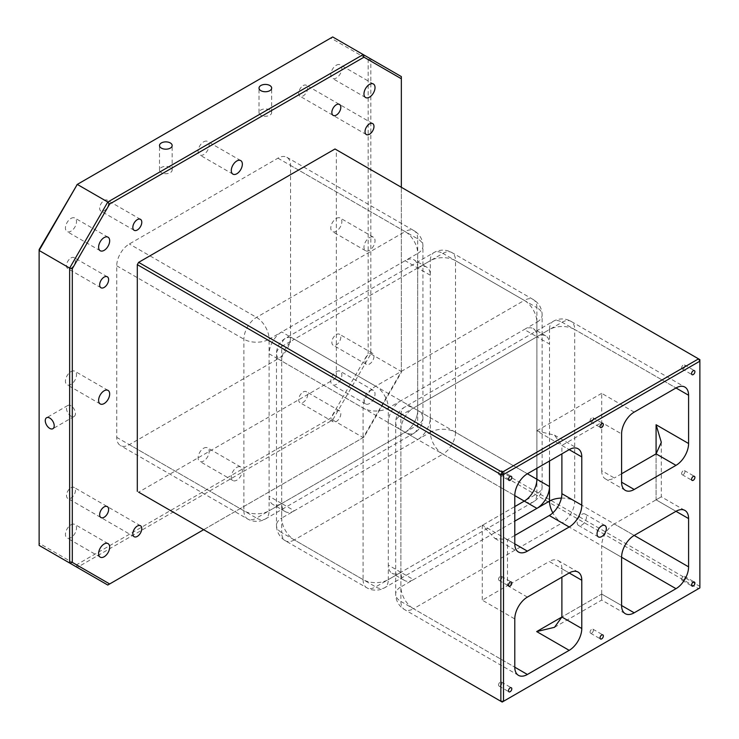 <?xml version="1.0" encoding="UTF-8"?>
<svg xmlns="http://www.w3.org/2000/svg" width="739" height="739" viewBox="0 0 739 739"><rect width="100%" height="100%" fill="white"/><g stroke="black" fill="none" stroke-linecap="round" stroke-linejoin="round"><path stroke-width="0.55" stroke-dasharray="3.69 2.77" d="M70.972 405.794A6.328 3.658 -120 0 0 67.803 405.48A6.328 3.658 -120 0 0 66.833 410.551A6.328 3.658 -120 0 0 70.972 416.131A6.328 3.658 -120 0 0 74.131 416.445A6.328 3.658 -120 0 0 75.11 411.374A6.328 3.658 -120 0 0 70.972 405.794M170.312 167.467A6.328 3.658 0 0 0 163.411 166.672A6.328 3.658 0 0 0 159.504 170.044A6.328 3.658 0 0 0 161.361 172.63A6.328 3.658 0 0 0 168.261 173.425A6.328 3.658 0 0 0 172.169 170.044A6.328 3.658 0 0 0 170.312 167.467M269.818 110.009A6.328 3.658 0 0 0 262.927 109.215A6.328 3.658 0 0 0 259.019 112.596A6.328 3.658 0 0 0 260.867 115.182A6.328 3.658 0 0 0 267.767 115.968A6.328 3.658 0 0 0 271.675 112.596A6.328 3.658 0 0 0 269.818 110.009M683.289 580.254A2.346 1.358 120 0 0 684.822 578.184A2.346 1.358 120 0 0 684.462 576.309A2.346 1.358 120 0 0 683.289 576.42A2.346 1.358 120 0 0 681.755 578.489A2.346 1.358 120 0 0 682.115 580.374A2.346 1.358 120 0 0 683.289 580.254M591.736 633.111A2.346 1.358 120 0 0 593.269 631.041A2.346 1.358 120 0 0 592.909 629.166A2.346 1.358 120 0 0 591.736 629.277A2.346 1.358 120 0 0 590.202 631.346A2.346 1.358 120 0 0 590.563 633.221A2.346 1.358 120 0 0 591.736 633.111M500.192 685.968A2.346 1.358 120 0 0 501.726 683.898A2.346 1.358 120 0 0 501.365 682.014A2.346 1.358 120 0 0 500.192 682.134A2.346 1.358 120 0 0 498.659 684.203A2.346 1.358 120 0 0 499.019 686.078A2.346 1.358 120 0 0 500.192 685.968M500.192 580.254A2.346 1.358 120 0 0 501.726 578.184A2.346 1.358 120 0 0 501.365 576.309A2.346 1.358 120 0 0 500.192 576.42A2.346 1.358 120 0 0 498.659 578.489A2.346 1.358 120 0 0 499.019 580.364A2.346 1.358 120 0 0 500.192 580.254M500.192 474.54A2.346 1.358 120 0 0 501.726 472.47A2.346 1.358 120 0 0 501.365 470.595A2.346 1.358 120 0 0 500.192 470.706A2.346 1.358 120 0 0 498.659 472.775A2.346 1.358 120 0 0 499.019 474.66A2.346 1.358 120 0 0 500.192 474.54M591.736 421.683A2.346 1.358 120 0 0 593.269 419.613A2.346 1.358 120 0 0 592.909 417.738A2.346 1.358 120 0 0 591.736 417.858A2.346 1.358 120 0 0 590.202 419.918A2.346 1.358 120 0 0 590.563 421.803A2.346 1.358 120 0 0 591.736 421.683M683.289 368.826A2.346 1.358 120 0 0 684.822 366.766A2.346 1.358 120 0 0 684.462 364.881A2.346 1.358 120 0 0 683.289 365.001A2.346 1.358 120 0 0 681.755 367.061A2.346 1.358 120 0 0 682.115 368.946A2.346 1.358 120 0 0 683.289 368.826M683.289 474.54A2.346 1.358 120 0 0 684.822 472.47A2.346 1.358 120 0 0 684.462 470.595A2.346 1.358 120 0 0 683.289 470.715A2.346 1.358 120 0 0 681.755 472.775A2.346 1.358 120 0 0 682.115 474.66A2.346 1.358 120 0 0 683.289 474.54M581.787 525.096A6.568 3.787 120 0 0 586.073 519.314A6.568 3.787 120 0 0 585.076 514.048A6.568 3.787 120 0 0 581.787 514.372A6.568 3.787 120 0 0 577.501 520.164A6.568 3.787 120 0 0 578.508 525.42A6.568 3.787 120 0 0 581.787 525.096M70.972 487.758A6.337 3.658 -60 0 1 74.14 487.444A6.337 3.658 -60 0 1 75.11 492.516A6.337 3.658 -60 0 1 70.972 498.095A6.337 3.658 -60 0 1 67.803 498.409A6.337 3.658 -60 0 1 66.833 493.338A6.337 3.658 -60 0 1 70.972 487.758M104.144 506.908A6.337 3.658 -60 0 1 107.303 506.594A6.337 3.658 -60 0 1 108.282 511.665A6.337 3.658 -60 0 1 104.144 517.245A6.337 3.658 -60 0 1 100.975 517.559A6.337 3.658 -60 0 1 100.005 512.487A6.337 3.658 -60 0 1 104.144 506.908M104.144 200.5A6.337 3.658 -60 0 1 107.303 200.186A6.337 3.658 -60 0 1 108.282 205.257A6.337 3.658 -60 0 1 104.144 210.837A6.337 3.658 -60 0 1 100.975 211.151A6.337 3.658 -60 0 1 100.005 206.079A6.337 3.658 -60 0 1 104.144 200.5M70.972 257.948A6.337 3.658 -60 0 1 74.14 257.634A6.337 3.658 -60 0 1 75.11 262.705A6.337 3.658 -60 0 1 70.972 268.285A6.337 3.658 -60 0 1 67.803 268.599A6.337 3.658 -60 0 1 66.833 263.527A6.337 3.658 -60 0 1 70.972 257.948M303.156 85.595A6.337 3.658 -60 0 1 306.325 85.281A6.337 3.658 -60 0 1 307.295 90.352A6.337 3.658 -60 0 1 303.156 95.931A6.337 3.658 -60 0 1 299.997 96.246A6.337 3.658 -60 0 1 299.027 91.174A6.337 3.658 -60 0 1 303.156 85.595M336.328 104.744A6.337 3.658 -60 0 1 339.497 104.43A6.337 3.658 -60 0 1 340.467 109.501A6.337 3.658 -60 0 1 336.328 115.081A6.337 3.658 -60 0 1 333.16 115.395A6.337 3.658 -60 0 1 332.19 110.323A6.337 3.658 -60 0 1 336.328 104.744M303.156 392.003A6.337 3.658 -60 0 1 306.325 391.688A6.337 3.658 -60 0 1 307.295 396.769A6.337 3.658 -60 0 1 303.156 402.349A6.337 3.658 -60 0 1 299.997 402.663A6.337 3.658 -60 0 1 299.027 397.582A6.337 3.658 -60 0 1 303.156 392.003M336.328 411.152A6.337 3.658 -60 0 1 339.497 410.838A6.337 3.658 -60 0 1 340.467 415.918A6.337 3.658 -60 0 1 336.328 421.498A6.337 3.658 -60 0 1 333.16 421.812A6.337 3.658 -60 0 1 332.19 416.731A6.337 3.658 -60 0 1 336.328 411.152M336.328 334.555A6.337 3.658 -60 0 1 339.497 334.24A6.337 3.658 -60 0 1 340.467 339.312A6.337 3.658 -60 0 1 336.328 344.891A6.337 3.658 -60 0 1 333.16 345.205A6.337 3.658 -60 0 1 332.19 340.134A6.337 3.658 -60 0 1 336.328 334.555M369.5 353.704A6.337 3.658 -60 0 1 372.668 353.39A6.337 3.658 -60 0 1 373.638 358.461A6.337 3.658 -60 0 1 369.5 364.041A6.337 3.658 -60 0 1 366.332 364.355A6.337 3.658 -60 0 1 365.362 359.283A6.337 3.658 -60 0 1 369.5 353.704M70.972 524.847A7.815 4.517 -60 0 1 74.879 524.459A7.815 4.517 -60 0 1 76.08 530.722A7.815 4.517 -60 0 1 70.972 537.613A7.815 4.517 -60 0 1 67.064 538.001A7.815 4.517 -60 0 1 65.863 531.738A7.815 4.517 -60 0 1 70.972 524.847M203.65 448.24A7.815 4.517 -60 0 1 207.557 447.852A7.815 4.517 -60 0 1 208.758 454.125A7.815 4.517 -60 0 1 203.65 461.007A7.815 4.517 -60 0 1 199.742 461.395A7.815 4.517 -60 0 1 198.542 455.132A7.815 4.517 -60 0 1 203.65 448.24M236.822 467.39A7.815 4.517 -60 0 1 240.729 467.002A7.815 4.517 -60 0 1 241.93 473.274A7.815 4.517 -60 0 1 236.822 480.165A7.815 4.517 -60 0 1 232.914 480.544A7.815 4.517 -60 0 1 231.713 474.281A7.815 4.517 -60 0 1 236.822 467.39M336.328 371.643A7.815 4.517 -60 0 1 340.236 371.255A7.815 4.517 -60 0 1 341.436 377.518A7.815 4.517 -60 0 1 336.328 384.409A7.815 4.517 -60 0 1 332.421 384.797A7.815 4.517 -60 0 1 331.22 378.534A7.815 4.517 -60 0 1 336.328 371.643M369.5 390.792A7.815 4.517 -60 0 1 373.407 390.404A7.815 4.517 -60 0 1 374.608 396.667A7.815 4.517 -60 0 1 369.5 403.559A7.815 4.517 -60 0 1 365.593 403.947A7.815 4.517 -60 0 1 364.392 397.684A7.815 4.517 -60 0 1 369.5 390.792M336.328 218.439A7.815 4.517 -60 0 1 340.236 218.051A7.815 4.517 -60 0 1 341.436 224.314A7.815 4.517 -60 0 1 336.328 231.205A7.815 4.517 -60 0 1 332.421 231.593A7.815 4.517 -60 0 1 331.22 225.321A7.815 4.517 -60 0 1 336.328 218.439M369.5 237.588A7.815 4.517 -60 0 1 373.407 237.201A7.815 4.517 -60 0 1 374.608 243.464A7.815 4.517 -60 0 1 369.5 250.355A7.815 4.517 -60 0 1 365.593 250.743A7.815 4.517 -60 0 1 364.392 244.48A7.815 4.517 -60 0 1 369.5 237.588M336.328 65.226A7.815 4.517 -60 0 1 340.236 64.838A7.815 4.517 -60 0 1 341.436 71.11A7.815 4.517 -60 0 1 336.328 77.992A7.815 4.517 -60 0 1 332.421 78.38A7.815 4.517 -60 0 1 331.22 72.117A7.815 4.517 -60 0 1 336.328 65.226M203.65 141.833A7.815 4.517 -60 0 1 207.557 141.445A7.815 4.517 -60 0 1 208.758 147.708A7.815 4.517 -60 0 1 203.65 154.599A7.815 4.517 -60 0 1 199.742 154.987A7.815 4.517 -60 0 1 198.542 148.724A7.815 4.517 -60 0 1 203.65 141.833M70.972 218.43A7.815 4.517 -60 0 1 74.879 218.042A7.815 4.517 -60 0 1 76.08 224.314A7.815 4.517 -60 0 1 70.972 231.196A7.815 4.517 -60 0 1 67.064 231.584A7.815 4.517 -60 0 1 65.863 225.321A7.815 4.517 -60 0 1 70.972 218.43M70.972 371.643A7.815 4.517 -60 0 1 74.879 371.255A7.815 4.517 -60 0 1 76.08 377.518A7.815 4.517 -60 0 1 70.972 384.409A7.815 4.517 -60 0 1 67.064 384.797A7.815 4.517 -60 0 1 65.863 378.525A7.815 4.517 -60 0 1 70.972 371.643M269.107 496.248A17.828 10.291 120 0 0 272.802 504.404A17.828 10.291 120 0 0 281.707 503.527L405.101 432.287A17.828 10.291 120 0 0 417.711 410.45L417.711 267.971A17.828 10.291 120 0 0 414.016 259.814A17.828 10.291 120 0 0 405.101 260.691L281.707 331.931A17.828 10.291 120 0 0 269.107 353.769L269.107 510.797L281.707 503.527L281.707 518.076L294.316 510.797A17.828 10.291 -60 0 1 285.402 511.684A17.828 10.291 -60 0 1 281.707 503.527L269.107 496.248M536.902 468.286L536.902 336.781A17.828 10.291 120 0 0 533.207 328.624A17.828 10.291 120 0 0 524.293 329.511L400.898 400.75A17.828 10.291 120 0 0 388.298 422.579L388.298 565.058A17.828 10.291 120 0 0 391.984 573.224A17.828 10.291 120 0 0 400.898 572.337L514.787 506.584M601.694 594.045L621.591 605.527L601.694 594.045L561.889 617.019L601.694 594.045C601.694 601.897 601.694 601.897 601.694 594.045C601.694 601.897 601.694 601.897 601.694 594.045L601.694 545.779L621.591 557.271L562.111 522.926L413.507 608.724L514.787 667.197L400.898 601.444L400.898 429.858A17.828 10.291 -60 0 1 413.507 408.02L400.898 415.3L400.898 572.337L413.507 579.616A17.828 10.291 -60 0 1 404.593 580.494A17.828 10.291 -60 0 1 400.898 572.337L388.298 579.616L388.298 565.058L400.898 572.337L400.898 586.895L514.787 521.143M116.744 265.8L243.898 339.21A17.828 10.291 0 0 0 269.107 339.21L269.107 353.769L281.707 361.038A17.828 10.291 -60 0 1 294.316 339.21L281.707 346.489L281.707 503.527L294.316 510.797L430.31 432.287L430.31 417.729A17.828 10.291 -60 0 1 417.711 439.557L277.947 358.877A17.828 10.291 120 0 0 290.556 337.039L290.556 165.453A17.828 10.291 120 0 0 286.861 157.287A17.828 10.291 120 0 0 277.947 158.174L129.353 243.972A17.828 10.291 120 0 0 116.744 265.8L116.744 437.386A17.828 10.291 120 0 0 120.439 445.552A17.828 10.291 120 0 0 129.353 444.666L277.947 358.877M561.889 568.762A17.828 10.291 120 0 0 558.194 560.605A17.828 10.291 120 0 0 549.28 561.483L569.187 572.974L561.889 568.762L561.889 577.187M527.387 597.103L507.49 585.611L549.28 561.483M514.787 535.442L507.49 539.655L514.787 543.867L482.281 525.096L494.881 538.408L507.49 539.655L507.49 585.611L482.281 600.17L514.787 618.94M601.694 470.706A17.828 10.291 120 0 0 605.38 478.872A17.828 10.291 120 0 0 614.294 477.985L601.694 470.706L601.694 422.449L561.889 445.432L554.499 435.142L536.68 430.874L569.187 449.645L561.889 445.432L561.889 453.857M621.591 473.773L614.294 477.985M549.502 461.007L549.502 344.06L536.902 336.781A17.828 10.291 -60 0 1 545.807 335.903A17.828 10.291 -60 0 1 549.502 344.06L549.502 329.511L536.902 336.781L524.293 329.511L536.902 322.232L536.902 336.781L413.507 408.02L562.111 322.232L675.991 387.975L574.711 329.511L574.711 501.097L634.191 535.442L614.294 523.951L656.084 499.823C662.892 495.897 662.892 495.897 656.084 499.823C662.892 495.897 662.892 495.897 656.084 499.823L656.084 453.857L656.084 499.823L675.991 511.314L656.084 499.823M614.294 523.951A17.828 10.291 120 0 0 601.694 545.779M76.496 184.861L330.804 38.031L368.17 59.61L368.17 353.26L330.804 417.988L76.496 564.808L39.13 543.23L39.13 249.579M203.65 529.697L363.976 437.137L401.342 372.41L401.342 187.281M336.328 376.493L336.328 149.749L699.87 359.634L699.87 586.378L336.328 376.493L335.007 378.793L698.549 588.678L502.178 702.05L138.636 492.165L335.007 378.793M335.007 148.982L336.328 149.749M368.17 59.61L370.83 58.972L401.342 76.588L401.342 371.514L363.2 437.58L107.792 585.039L77.272 567.423L332.679 419.964L370.83 353.898L370.83 58.972L332.679 36.95L330.804 38.031M363.976 437.137L363.2 437.58L332.679 419.964L330.804 417.988M401.342 372.41L401.342 371.514L370.83 353.898L368.17 353.26M39.13 543.23L39.13 545.4L77.272 567.423L76.496 564.808M290.556 337.039L430.31 417.729L430.31 275.25L405.101 260.691L417.711 253.412L417.711 267.971L294.316 339.21L281.707 331.931L269.107 339.21A17.828 10.291 -120 0 0 256.498 317.382L129.353 243.972M417.711 267.971A17.828 10.291 -60 0 1 426.615 267.084A17.828 10.291 -60 0 1 430.31 275.25L430.31 260.691L417.711 267.971M699.87 586.378L699.87 587.911L698.549 588.678L699.87 586.378M634.191 412.113L601.694 393.342L601.694 422.449L621.591 433.941M388.298 422.579L388.298 408.02L400.898 400.75L413.507 408.02A17.828 10.291 -120 0 0 404.593 407.143A17.828 10.291 -120 0 0 400.898 415.3A17.828 10.291 0 0 0 395.679 422.579A17.828 10.291 0 0 0 400.898 429.858L514.787 495.601L442.92 454.115L294.316 539.913L375.689 586.895L524.293 501.097A17.828 10.291 120 0 0 536.902 479.269L536.902 493.818L524.293 501.097A17.828 10.291 -120 0 0 533.207 501.984A17.828 10.291 -120 0 0 536.902 493.818A17.828 10.291 0 0 0 542.121 486.539A17.828 10.291 0 0 0 536.902 479.269L536.902 307.673L455.52 260.691L455.52 432.287L527.387 473.773L413.507 408.02A17.828 10.291 -60 0 0 400.898 429.858L388.298 422.579M277.947 158.174L405.101 231.584L256.498 317.382A17.828 10.291 120 0 0 243.898 339.21L243.898 510.797L116.744 437.386M129.353 444.666L256.498 518.076L405.101 432.287A17.828 10.291 120 0 0 417.711 410.45L417.711 238.863L290.556 165.453M417.711 410.45L417.711 425.008L405.101 432.287A17.828 10.291 -120 0 0 414.016 433.165A17.828 10.291 -120 0 0 417.711 425.008A17.828 10.291 0 0 0 422.93 417.729A17.828 10.291 0 0 0 417.711 410.45M482.281 525.096L482.281 600.17M601.694 393.342L536.68 430.874M375.689 386.192L294.316 339.21L442.92 253.412L524.293 300.394L375.689 386.192A17.828 10.291 120 0 0 363.089 408.02L363.089 579.616L281.707 532.634L281.707 361.038L363.089 408.02A17.828 10.291 0 0 0 388.298 408.02A17.828 10.291 -120 0 0 375.689 386.192M562.111 322.232A17.828 10.291 -60 0 1 571.016 321.345A17.828 10.291 -60 0 1 574.711 329.511A17.828 10.291 0 0 0 549.502 329.511A17.828 10.291 -120 0 1 553.197 321.345A17.828 10.291 -120 0 1 562.111 322.232M536.902 307.673A17.828 10.291 120 0 0 533.207 299.517A17.828 10.291 120 0 0 524.293 300.394A17.828 10.291 -120 0 1 536.902 322.232A17.828 10.291 0 0 0 542.121 314.953A17.828 10.291 0 0 0 536.902 307.673M442.92 253.412A17.828 10.291 -60 0 1 451.825 252.535A17.828 10.291 -60 0 1 455.52 260.691A17.828 10.291 0 0 0 430.31 260.691A17.828 10.291 -120 0 1 434.005 252.535A17.828 10.291 -120 0 1 442.92 253.412M417.711 238.863A17.828 10.291 120 0 0 414.016 230.697A17.828 10.291 120 0 0 405.101 231.584A17.828 10.291 -120 0 1 417.711 253.412A17.828 10.291 0 0 0 422.93 246.142A17.828 10.291 0 0 0 417.711 238.863M561.372 498.095A17.828 10.291 0 0 1 574.711 501.097A17.828 10.291 -60 0 1 562.111 522.926A17.828 10.291 -120 0 1 552.837 512.884M455.52 432.287A17.828 10.291 -60 0 1 442.92 454.115A17.828 10.291 -120 0 1 430.31 432.287A17.828 10.291 0 0 1 455.52 432.287M363.089 579.616A17.828 10.291 120 0 0 366.775 587.773A17.828 10.291 120 0 0 375.689 586.895A17.828 10.291 -120 0 0 384.603 587.773A17.828 10.291 -120 0 0 388.298 579.616A17.828 10.291 0 0 1 363.089 579.616M294.316 539.913A17.828 10.291 -60 0 1 285.402 540.791A17.828 10.291 -60 0 1 281.707 532.634A17.828 10.291 0 0 1 276.488 525.355L276.488 353.769A17.828 10.291 0 0 0 281.707 361.038A17.828 10.291 -60 0 1 294.316 339.21A17.828 10.291 -120 0 0 285.402 338.323A17.828 10.291 -120 0 0 281.707 346.489A17.828 10.291 0 0 0 276.488 353.769A17.828 17.828 0 0 1 285.402 338.323L434.005 252.535A17.828 17.828 0 0 1 451.825 252.535L533.207 299.517A17.828 17.828 0 0 1 542.121 314.953L542.121 486.539A17.828 17.828 0 0 1 533.207 501.984L384.603 587.773A17.828 17.828 0 0 1 366.775 587.773L285.402 540.791A17.828 17.828 0 0 1 276.488 525.355A17.828 10.291 0 0 1 281.707 518.076A17.828 10.291 -120 0 0 294.316 539.913M243.898 510.797A17.828 10.291 120 0 0 247.593 518.963A17.828 10.291 120 0 0 256.498 518.076A17.828 10.291 -120 0 0 265.412 518.963A17.828 10.291 -120 0 0 269.107 510.797A17.828 10.291 0 0 1 243.898 510.797M518.473 675.354L404.593 609.61A17.828 17.828 0 0 1 395.679 594.165A17.828 10.291 0 0 1 400.898 586.895A17.828 10.291 -120 0 0 413.507 608.724A17.828 10.291 -60 0 1 404.593 609.61A17.828 10.291 -60 0 1 400.898 601.444A17.828 10.291 0 0 1 395.679 594.165L395.679 422.579A17.828 17.828 0 0 1 404.593 407.143L553.197 321.345A17.828 17.828 0 0 1 571.016 321.345L684.905 387.097M67.803 405.48L46.575 417.738M159.504 170.044L159.504 145.537M259.019 112.596L259.019 88.08M684.462 576.309L694.411 582.055M592.909 629.166L602.858 634.903M501.365 682.014L511.314 687.76M501.365 576.309L511.314 582.046M501.365 470.595L511.314 476.341M592.909 417.738L602.858 423.484M684.462 364.881L694.411 370.627M684.462 470.595L694.411 476.341M585.076 514.048L604.973 525.54M140.475 525.743L74.14 487.444M140.475 219.335L107.303 200.186M107.303 276.783L74.14 257.634M372.668 123.579L306.325 85.281M339.497 410.838L306.325 391.688M372.668 353.39L339.497 334.24M108.051 543.608L74.879 524.459M240.729 467.002L207.557 447.852M373.407 390.404L340.236 371.255M373.407 237.201L340.236 218.051M373.407 83.997L340.236 64.838M240.729 160.594L207.557 141.445M108.051 237.201L74.879 218.042M108.051 390.404L74.879 371.255M100.236 403.947L67.064 384.797M100.236 250.743L67.064 231.584M232.914 174.136L199.742 154.987M365.593 97.539L332.421 78.38M365.593 250.743L332.421 231.593M365.593 403.947L332.421 384.797M232.914 480.544L199.742 461.395M100.236 557.151L67.064 538.001M366.332 364.355L333.16 345.205M333.16 421.812L299.997 402.663M366.332 134.553L299.997 96.246M100.975 287.757L67.803 268.599M134.147 230.3L100.975 211.151M134.147 536.717L67.803 498.409M578.508 525.42L598.405 536.911M682.115 474.66L692.064 480.405M682.115 368.946L692.064 374.691M590.563 421.803L600.521 427.548M499.019 474.66L508.968 480.396M499.019 580.364L508.968 586.11M499.019 686.078L508.968 691.824M590.563 633.221L600.521 638.967M682.115 580.374L692.064 586.11M271.675 112.596L271.675 88.08M172.169 170.044L172.169 145.537M74.131 416.445L52.903 428.703M554.499 627.309L601.694 600.068L625.286 613.693M494.881 538.408L518.473 552.024M554.499 435.142L578.092 448.758M661.313 442.319L661.313 496.802L684.905 510.427M625.286 490.363L605.38 478.872M578.092 572.088L558.194 560.605M286.861 157.287L414.016 230.697A17.828 17.828 0 0 1 422.93 246.142L422.93 417.729A17.828 17.828 0 0 1 414.016 433.165L265.412 518.963A17.828 17.828 0 0 1 247.593 518.963L120.439 445.552M404.593 580.494L391.984 573.224M285.402 511.684L272.802 504.404M426.615 267.084L414.016 259.814M545.807 335.903L533.207 328.624"/><path stroke-width="1.11" d="M49.744 418.052A6.328 3.658 -120 0 0 46.575 417.738A6.328 3.658 -120 0 0 45.606 422.81A6.328 3.658 -120 0 0 49.744 428.389A6.328 3.658 -120 0 0 52.903 428.703A6.328 3.658 -120 0 0 53.873 423.632A6.328 3.658 -120 0 0 49.744 418.052M170.312 142.95A6.328 3.658 0 0 0 163.411 142.156A6.328 3.658 0 0 0 159.504 145.537A6.328 3.658 0 0 0 161.361 148.114A6.328 3.658 0 0 0 168.261 148.908A6.328 3.658 0 0 0 172.169 145.537A6.328 3.658 0 0 0 170.312 142.95M269.818 85.502A6.328 3.658 0 0 0 262.927 84.708A6.328 3.658 0 0 0 259.019 88.08A6.328 3.658 0 0 0 260.867 90.666A6.328 3.658 0 0 0 267.767 91.46A6.328 3.658 0 0 0 271.675 88.08A6.328 3.658 0 0 0 269.818 85.502M693.237 585.999A2.346 1.358 120 0 0 694.771 583.93A2.346 1.358 120 0 0 694.411 582.055A2.346 1.358 120 0 0 693.237 582.166A2.346 1.358 120 0 0 691.704 584.235A2.346 1.358 120 0 0 692.064 586.11A2.346 1.358 120 0 0 693.237 585.999M601.694 638.856A2.346 1.358 120 0 0 603.218 636.787A2.346 1.358 120 0 0 602.858 634.903A2.346 1.358 120 0 0 601.694 635.023A2.346 1.358 120 0 0 600.16 637.092A2.346 1.358 120 0 0 600.521 638.967A2.346 1.358 120 0 0 601.694 638.856M510.141 691.713A2.346 1.358 120 0 0 511.674 689.644A2.346 1.358 120 0 0 511.314 687.76A2.346 1.358 120 0 0 510.141 687.88A2.346 1.358 120 0 0 508.608 689.949A2.346 1.358 120 0 0 508.968 691.824A2.346 1.358 120 0 0 510.141 691.713M510.141 585.999A2.346 1.358 120 0 0 511.674 583.93A2.346 1.358 120 0 0 511.314 582.046A2.346 1.358 120 0 0 510.141 582.166A2.346 1.358 120 0 0 508.608 584.235A2.346 1.358 120 0 0 508.968 586.11A2.346 1.358 120 0 0 510.141 585.999M510.141 480.285A2.346 1.358 120 0 0 511.674 478.216A2.346 1.358 120 0 0 511.314 476.341A2.346 1.358 120 0 0 510.141 476.452A2.346 1.358 120 0 0 508.608 478.521A2.346 1.358 120 0 0 508.968 480.396A2.346 1.358 120 0 0 510.141 480.285M601.694 427.428A2.346 1.358 120 0 0 603.218 425.359A2.346 1.358 120 0 0 602.858 423.484A2.346 1.358 120 0 0 601.694 423.595A2.346 1.358 120 0 0 600.16 425.664A2.346 1.358 120 0 0 600.521 427.548A2.346 1.358 120 0 0 601.694 427.428M693.237 374.571A2.346 1.358 120 0 0 694.771 372.511A2.346 1.358 120 0 0 694.411 370.627A2.346 1.358 120 0 0 693.237 370.747A2.346 1.358 120 0 0 691.704 372.807A2.346 1.358 120 0 0 692.064 374.691A2.346 1.358 120 0 0 693.237 374.571M693.237 480.285A2.346 1.358 120 0 0 694.771 478.216A2.346 1.358 120 0 0 694.411 476.341A2.346 1.358 120 0 0 693.237 476.452A2.346 1.358 120 0 0 691.704 478.521A2.346 1.358 120 0 0 692.064 480.405A2.346 1.358 120 0 0 693.237 480.285M601.694 536.588A6.568 3.787 120 0 0 605.98 530.805A6.568 3.787 120 0 0 604.973 525.54A6.568 3.787 120 0 0 601.694 525.863A6.568 3.787 120 0 0 597.398 531.655A6.568 3.787 120 0 0 598.405 536.911A6.568 3.787 120 0 0 601.694 536.588M104.144 506.908A6.337 3.658 -60 0 1 107.303 506.594A6.337 3.658 -60 0 1 108.282 511.665A6.337 3.658 -60 0 1 104.144 517.245A6.337 3.658 -60 0 1 100.975 517.559A6.337 3.658 -60 0 1 100.005 512.487A6.337 3.658 -60 0 1 104.144 506.908M137.306 526.057A6.337 3.658 -60 0 1 140.475 525.743A6.337 3.658 -60 0 1 141.445 530.814A6.337 3.658 -60 0 1 137.306 536.403A6.337 3.658 -60 0 1 134.147 536.717A6.337 3.658 -60 0 1 133.177 531.637A6.337 3.658 -60 0 1 137.306 526.057M137.306 219.649A6.337 3.658 -60 0 1 140.475 219.335A6.337 3.658 -60 0 1 141.445 224.407A6.337 3.658 -60 0 1 137.306 229.986A6.337 3.658 -60 0 1 134.147 230.3A6.337 3.658 -60 0 1 133.177 225.229A6.337 3.658 -60 0 1 137.306 219.649M104.144 277.097A6.337 3.658 -60 0 1 107.303 276.783A6.337 3.658 -60 0 1 108.282 281.855A6.337 3.658 -60 0 1 104.144 287.443A6.337 3.658 -60 0 1 100.975 287.757A6.337 3.658 -60 0 1 100.005 282.677A6.337 3.658 -60 0 1 104.144 277.097M336.328 104.744A6.337 3.658 -60 0 1 339.497 104.43A6.337 3.658 -60 0 1 340.467 109.501A6.337 3.658 -60 0 1 336.328 115.081A6.337 3.658 -60 0 1 333.16 115.395A6.337 3.658 -60 0 1 332.19 110.323A6.337 3.658 -60 0 1 336.328 104.744M369.5 123.893A6.337 3.658 -60 0 1 372.668 123.579A6.337 3.658 -60 0 1 373.638 128.651A6.337 3.658 -60 0 1 369.5 134.239A6.337 3.658 -60 0 1 366.332 134.553A6.337 3.658 -60 0 1 365.362 129.473A6.337 3.658 -60 0 1 369.5 123.893M104.144 543.996A7.815 4.517 -60 0 1 108.051 543.608A7.815 4.517 -60 0 1 109.252 549.871A7.815 4.517 -60 0 1 104.144 556.763A7.815 4.517 -60 0 1 100.236 557.151A7.815 4.517 -60 0 1 99.035 550.888A7.815 4.517 -60 0 1 104.144 543.996M369.5 84.375A7.815 4.517 -60 0 1 373.407 83.997A7.815 4.517 -60 0 1 374.608 90.26A7.815 4.517 -60 0 1 369.5 97.151A7.815 4.517 -60 0 1 365.593 97.539A7.815 4.517 -60 0 1 364.392 91.266A7.815 4.517 -60 0 1 369.5 84.375M236.822 160.982A7.815 4.517 -60 0 1 240.729 160.594A7.815 4.517 -60 0 1 241.93 166.857A7.815 4.517 -60 0 1 236.822 173.748A7.815 4.517 -60 0 1 232.914 174.136A7.815 4.517 -60 0 1 231.713 167.873A7.815 4.517 -60 0 1 236.822 160.982M104.144 237.579A7.815 4.517 -60 0 1 108.051 237.201A7.815 4.517 -60 0 1 109.252 243.464A7.815 4.517 -60 0 1 104.144 250.355A7.815 4.517 -60 0 1 100.236 250.743A7.815 4.517 -60 0 1 99.035 244.47A7.815 4.517 -60 0 1 104.144 237.579M104.144 390.792A7.815 4.517 -60 0 1 108.051 390.404A7.815 4.517 -60 0 1 109.252 396.667A7.815 4.517 -60 0 1 104.144 403.559A7.815 4.517 -60 0 1 100.236 403.947A7.815 4.517 -60 0 1 99.035 397.674A7.815 4.517 -60 0 1 104.144 390.792M514.787 506.584L524.293 501.097A17.828 10.291 120 0 0 536.902 479.269L549.502 486.539A17.828 10.291 -60 0 1 536.902 508.377L549.502 501.097L549.502 461.007M561.889 577.187L561.889 617.019L581.787 628.51L581.787 580.254L569.187 572.974L527.387 597.103A17.828 10.291 -60 0 0 514.787 618.94L514.787 667.197L527.387 674.476L569.187 650.348L536.68 631.577L554.499 627.309L561.889 617.019L536.68 631.577M527.387 551.146A17.828 10.291 -60 0 1 518.473 552.024A17.828 10.291 -60 0 1 514.787 543.867L527.387 551.146L569.187 527.009L549.28 515.526L514.787 535.442M549.28 515.526A17.828 10.291 120 0 0 561.889 493.689L581.787 505.18L581.787 456.924L569.187 449.645L527.387 473.773L536.902 479.269L536.902 468.286M561.889 453.857L561.889 493.689M656.084 424.749L656.084 453.857L661.313 442.319L656.084 424.749L688.591 443.52A17.828 10.291 -60 0 1 675.991 465.348L656.084 453.857L621.591 473.773M39.13 249.579L77.272 184.408L39.13 250.475L39.13 545.4L69.642 563.016L69.642 268.1L39.13 250.475L39.13 249.579M401.342 187.281L401.342 78.759L363.976 57.18L109.668 204.01L72.302 268.728L72.302 562.379L109.668 583.958L203.65 529.697M138.636 492.165L500.857 701.283L500.857 474.54L137.306 264.654L137.306 491.398M137.306 264.654L138.636 262.354L502.178 472.239L698.549 358.868L335.007 148.982L138.636 262.354M363.976 57.18L363.2 54.566L332.679 36.95L77.272 184.408L107.792 202.024L363.2 54.566L401.342 76.588L401.342 78.759M699.87 361.168L503.508 474.54L503.508 701.283L699.87 587.911L699.87 361.168L698.549 358.868L699.87 359.634L699.87 361.168M527.387 674.476A17.828 10.291 -60 0 1 518.473 675.354A17.828 10.291 -60 0 1 514.787 667.197M569.187 572.974A17.828 10.291 -60 0 1 578.092 572.088A17.828 10.291 -60 0 1 581.787 580.254M581.787 628.51A17.828 10.291 -60 0 1 569.187 650.348M514.787 521.143L536.902 508.377L514.787 495.61L514.787 543.867M514.787 495.601A17.828 10.291 -60 0 1 527.387 473.773M569.187 449.645A17.828 10.291 -60 0 1 578.092 448.758A17.828 10.291 -60 0 1 581.787 456.924M581.787 505.18A17.828 10.291 -60 0 1 569.187 527.009M675.991 387.975A17.828 10.291 -60 0 1 684.905 387.097A17.828 10.291 -60 0 1 688.591 395.254L675.991 387.975L634.191 412.113A17.828 10.291 -60 0 0 621.591 433.941L621.591 482.197L634.191 489.477L675.991 465.348M688.591 443.52L688.591 395.254M634.191 489.477A17.828 10.291 -60 0 1 625.286 490.363A17.828 10.291 -60 0 1 621.591 482.197M675.991 511.314L634.191 535.442L688.591 566.85L688.591 518.584L675.991 511.314A17.828 10.291 -60 0 1 684.905 510.427A17.828 10.291 -60 0 1 688.591 518.584M688.591 566.85A17.828 10.291 -60 0 1 675.991 588.678L621.591 557.271L621.591 605.527L634.191 612.807L675.991 588.678M634.191 612.807A17.828 10.291 -60 0 1 625.286 613.693A17.828 10.291 -60 0 1 621.591 605.527M621.591 557.271A17.828 10.291 -60 0 1 634.191 535.442M109.668 583.958L107.792 585.039L69.642 563.016L72.302 562.379M72.302 268.728L69.642 268.1L107.792 202.024L109.668 204.01M502.178 472.239L500.857 474.54L503.508 474.54L502.178 472.239M503.508 701.283L500.857 701.283L502.178 702.05L503.508 701.283M561.372 498.095A17.828 10.291 0 0 0 549.502 501.097A17.828 10.291 -120 0 0 552.837 512.884"/></g></svg>
